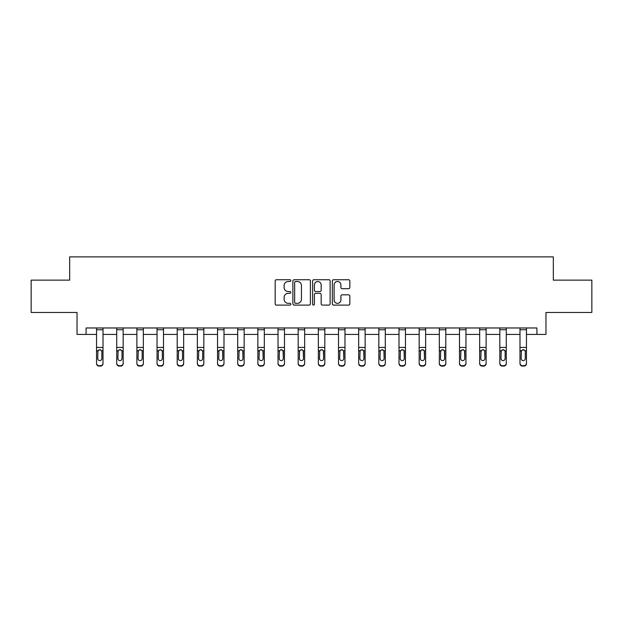 <?xml version="1.0" encoding="UTF-8"?>
<svg xmlns="http://www.w3.org/2000/svg" width="623" height="623" viewBox="0 0 623 623"><rect width="100%" height="100%" fill="white"/><g stroke="black" fill="none" stroke-linecap="round" stroke-linejoin="round"><path stroke-width="0.93" d="M290.816 280.623A0.888 0.888 0 0 0 289.929 279.735L276.448 279.735A1.269 1.269 0 0 0 275.187 281.004L275.187 303.837A1.269 1.269 0 0 0 276.448 305.106L289.929 305.106A0.888 0.888 0 0 0 290.816 304.219A0.888 0.888 0 0 0 289.929 303.331L288.184 303.331A4.057 4.057 0 0 1 284.127 299.274L284.127 297.373A4.057 4.057 0 0 1 288.184 293.308L289.929 293.308A0.888 0.888 0 0 0 290.816 292.421A0.888 0.888 0 0 0 289.929 291.533L288.184 291.533A4.057 4.057 0 0 1 284.127 287.476L284.127 285.568A4.057 4.057 0 0 1 288.184 281.51L289.929 281.51A0.888 0.888 0 0 0 290.816 280.623M348.576 288.683A1.269 1.269 0 0 0 349.846 287.413L349.846 281.004A1.269 1.269 0 0 0 348.576 279.735L333.609 279.735A1.269 1.269 0 0 0 332.339 281.004L332.339 303.837A1.269 1.269 0 0 0 333.609 305.106L348.576 305.106A1.269 1.269 0 0 0 349.846 303.837L349.846 296.104A1.269 1.269 0 0 0 348.576 294.835L342.167 294.835A1.269 1.269 0 0 0 340.906 296.104L340.906 299.936A3.395 3.395 0 0 1 337.51 303.331A3.395 3.395 0 0 1 334.115 299.936L334.115 284.906A3.395 3.395 0 0 1 337.51 281.51A3.395 3.395 0 0 1 340.906 284.906L340.906 287.413A1.269 1.269 0 0 0 342.167 288.683L348.576 288.683M86.083 334.426L86.083 327.971L536.917 327.971L536.917 334.426L545.966 334.426L545.966 312.458L591.85 312.458L591.85 280.14L553.333 280.14L553.333 256.878L69.667 256.878L69.667 280.14L31.15 280.14L31.15 312.458L77.034 312.458L77.034 334.426L96.549 334.426M310.386 281.004A1.269 1.269 0 0 0 309.125 279.735L294.149 279.735A1.269 1.269 0 0 0 292.88 281.004L292.88 303.837A1.269 1.269 0 0 0 294.149 305.106L309.125 305.106A1.269 1.269 0 0 0 310.386 303.837L310.386 281.004M313.875 279.735L328.851 279.735A1.269 1.269 0 0 1 330.12 281.004L330.12 303.837A1.269 1.269 0 0 1 328.851 305.106L322.441 305.106A1.269 1.269 0 0 1 321.172 303.837L321.172 294.578A1.269 1.269 0 0 0 319.903 293.308L315.659 293.308A1.269 1.269 0 0 0 314.389 294.578L314.389 304.219A0.888 0.888 0 0 1 313.501 305.106A0.888 0.888 0 0 1 312.614 304.219L312.614 281.004A1.269 1.269 0 0 1 313.875 279.735M103.013 334.426L116.719 334.426M123.175 334.426L136.881 334.426M143.345 334.426L157.043 334.426M163.506 334.426L177.205 334.426M183.668 334.426L197.366 334.426M203.83 334.426L217.536 334.426M223.992 334.426L237.698 334.426M244.161 334.426L257.86 334.426M264.323 334.426L278.022 334.426M284.485 334.426L298.183 334.426M304.647 334.426L318.353 334.426M324.817 334.426L338.515 334.426M344.978 334.426L358.677 334.426M365.14 334.426L378.839 334.426M385.302 334.426L399.008 334.426M405.464 334.426L419.17 334.426M425.634 334.426L439.332 334.426M445.795 334.426L459.494 334.426M465.957 334.426L479.655 334.426M486.119 334.426L499.825 334.426M506.281 334.426L519.987 334.426M526.451 334.426L536.917 334.426M295.543 281.51A0.888 0.888 0 0 0 294.656 282.398L294.656 302.443A0.888 0.888 0 0 0 295.543 303.331L297.389 303.331A4.057 4.057 0 0 0 301.446 299.274L301.446 285.568A4.057 4.057 0 0 0 297.389 281.51L295.543 281.51M321.172 284.968A3.395 3.395 0 0 0 317.777 281.573A3.395 3.395 0 0 0 314.389 284.968L314.389 290.263A1.269 1.269 0 0 0 315.659 291.533L319.903 291.533A1.269 1.269 0 0 0 321.172 290.263L321.172 284.968M96.549 327.971L96.549 363.154A2.585 2.562 -0 0 0 99.135 365.717L100.428 365.717A2.585 2.562 -0 0 0 103.013 363.154L103.013 363.559A2.585 2.562 180 0 1 100.428 366.122L100.428 365.717M103.013 351.177L103.013 363.559M101.853 358.536L101.853 351.73L101.853 358.536A2.071 2.048 180 0 1 99.781 360.585A2.071 2.048 180 0 0 101.853 358.536M97.718 358.941L97.718 358.536A2.071 2.048 180 0 0 99.781 360.585M98.707 349.955L97.718 351.567M100.864 349.955L99.781 349.651L101.619 350.772L101.853 351.73M103.013 327.971L103.013 363.154M99.135 365.717L100.428 366.122M99.135 366.122A2.585 2.562 180 0 1 96.549 363.559M96.549 350.772L97.943 350.772L97.718 358.536M97.943 350.772L99.781 349.651M116.719 351.177L116.719 363.154A2.585 2.562 -0 0 0 119.305 365.717L120.589 365.717A2.585 2.562 -0 0 0 123.175 363.154L123.175 363.559A2.585 2.562 180 0 1 120.589 366.122L120.589 365.717M122.015 358.536L122.015 351.73L122.015 358.536A2.071 2.048 180 0 1 119.943 360.585A2.071 2.048 180 0 0 122.015 358.536M117.879 358.941L117.879 358.536A2.071 2.048 180 0 0 119.943 360.585M118.868 349.955L117.879 351.567M121.026 349.955L119.943 349.651L121.789 350.772L122.015 351.73M136.881 351.177L136.881 363.154A2.585 2.562 -0 0 0 139.466 365.717L140.759 365.717A2.585 2.562 -0 0 0 143.345 363.154L143.345 363.559A2.585 2.562 180 0 1 140.759 366.122L140.759 365.717M142.176 358.536L142.176 351.73L142.176 358.536A2.071 2.048 180 0 1 140.113 360.585A2.071 2.048 180 0 0 142.176 358.536M138.041 358.941L138.041 358.536A2.071 2.048 180 0 0 140.113 360.585M139.03 349.955L138.041 351.567M141.187 349.955L140.113 349.651L141.951 350.772L142.176 351.73M123.175 327.971L123.175 363.154M116.719 327.971L116.719 363.154M119.305 365.717L120.589 366.122M119.305 366.122A2.585 2.562 180 0 1 116.719 363.559M116.719 350.772L118.105 350.772L117.879 358.536M118.105 350.772L119.943 349.651M143.345 327.971L143.345 363.154M136.881 327.971L136.881 363.154M139.466 365.717L140.759 366.122M139.466 366.122A2.585 2.562 180 0 1 136.881 363.559M136.881 350.772L138.275 350.772L138.041 358.536M138.275 350.772L140.113 349.651M157.043 351.177L157.043 363.154A2.585 2.562 -0 0 0 159.628 365.717L160.921 365.717A2.585 2.562 -0 0 0 163.506 363.154L163.506 363.559A2.585 2.562 180 0 1 160.921 366.122L160.921 365.717M162.338 358.536L162.338 351.73L162.338 358.536A2.071 2.048 180 0 1 160.275 360.585A2.071 2.048 180 0 0 162.338 358.536M158.203 358.941L158.203 358.536A2.071 2.048 180 0 0 160.275 360.585M159.192 349.955L158.203 351.567M161.349 349.955L160.275 349.651L162.112 350.772L162.338 351.73M177.205 351.177L177.205 363.154A2.585 2.562 -0 0 0 179.79 365.717L181.083 365.717A2.585 2.562 -0 0 0 183.668 363.154L183.668 363.559A2.585 2.562 180 0 1 181.083 366.122L181.083 365.717M182.508 358.536L182.508 351.73L182.508 358.536A2.071 2.048 180 0 1 180.436 360.585A2.071 2.048 180 0 0 182.508 358.536M178.373 358.941L178.373 358.536A2.071 2.048 180 0 0 180.436 360.585M179.362 349.955L178.373 351.567M181.519 349.955L180.436 349.651L182.274 350.772L182.508 351.73M197.366 351.177L197.366 363.154A2.585 2.562 -0 0 0 199.952 365.717L201.245 365.717A2.585 2.562 -0 0 0 203.83 363.154L203.83 363.559A2.585 2.562 180 0 1 201.245 366.122L201.245 365.717M202.67 358.536L202.67 351.73L202.67 358.536A2.071 2.048 180 0 1 200.598 360.585A2.071 2.048 180 0 0 202.67 358.536M198.535 358.941L198.535 358.536A2.071 2.048 180 0 0 200.598 360.585M199.524 349.955L198.535 351.567M201.681 349.955L200.598 349.651L202.436 350.772L202.67 351.73M163.506 327.971L163.506 363.154M157.043 327.971L157.043 363.154M159.628 365.717L160.921 366.122M159.628 366.122A2.585 2.562 180 0 1 157.043 363.559M157.043 350.772L158.437 350.772L158.203 358.536M158.437 350.772L160.275 349.651M183.668 327.971L183.668 363.154M177.205 327.971L177.205 363.154M179.79 365.717L181.083 366.122M179.79 366.122A2.585 2.562 180 0 1 177.205 363.559M177.205 350.772L178.599 350.772L178.373 358.536M178.599 350.772L180.436 349.651M203.83 327.971L203.83 363.154M197.366 327.971L197.366 363.154M199.952 365.717L201.245 366.122M199.952 366.122A2.585 2.562 180 0 1 197.366 363.559M197.366 350.772L198.76 350.772L198.535 358.536M198.76 350.772L200.598 349.651M223.992 327.971L223.992 363.559A2.585 2.562 180 0 1 221.414 366.122L221.414 365.717A2.585 2.562 -0 0 0 223.992 363.154M220.121 365.717L220.121 366.122A2.585 2.562 180 0 1 217.536 363.559L217.536 363.154A2.585 2.562 -0 0 0 220.121 365.717L221.414 365.717M217.536 327.971L217.536 363.154M220.121 366.122L221.414 366.122M222.606 350.772L222.832 358.536A2.071 2.048 180 0 1 220.768 360.585A2.071 2.048 180 0 1 218.696 358.536L218.922 350.772L220.768 349.651L222.606 350.772L223.992 350.772M244.161 327.971L244.161 363.559A2.585 2.562 180 0 1 241.576 366.122L241.576 365.717A2.585 2.562 -0 0 0 244.161 363.154M240.283 365.717L240.283 366.122A2.585 2.562 180 0 1 237.698 363.559L237.698 363.154A2.585 2.562 -0 0 0 240.283 365.717L241.576 365.717M237.698 327.971L237.698 363.154M240.283 366.122L241.576 366.122M242.768 350.772L242.993 358.536A2.071 2.048 180 0 1 240.93 360.585A2.071 2.048 180 0 1 238.858 358.536L239.092 350.772L240.93 349.651L242.768 350.772L244.161 350.772M264.323 327.971L264.323 363.559A2.585 2.562 180 0 1 261.738 366.122L261.738 365.717A2.585 2.562 -0 0 0 264.323 363.154M260.445 365.717L260.445 366.122A2.585 2.562 180 0 1 257.86 363.559L257.86 363.154A2.585 2.562 -0 0 0 260.445 365.717L261.738 365.717M257.86 327.971L257.86 363.154M260.445 366.122L261.738 366.122M262.929 350.772L263.163 358.536A2.071 2.048 180 0 1 261.092 360.585A2.071 2.048 180 0 1 259.02 358.536L259.254 350.772L261.092 349.651L262.929 350.772L264.323 350.772M284.485 327.971L284.485 363.559A2.585 2.562 180 0 1 281.9 366.122L281.9 365.717A2.585 2.562 -0 0 0 284.485 363.154M280.607 365.717L280.607 366.122A2.585 2.562 180 0 1 278.022 363.559L278.022 363.154A2.585 2.562 -0 0 0 280.607 365.717L281.9 365.717M278.022 327.971L278.022 363.154M280.607 366.122L281.9 366.122M283.091 350.772L283.325 358.536A2.071 2.048 180 0 1 281.253 360.585A2.071 2.048 180 0 1 279.19 358.536L279.416 350.772L281.253 349.651L283.091 350.772L284.485 350.772M304.647 327.971L304.647 363.559A2.585 2.562 180 0 1 302.062 366.122L302.062 365.717A2.585 2.562 -0 0 0 304.647 363.154M300.769 365.717L300.769 366.122A2.585 2.562 180 0 1 298.183 363.559L298.183 363.154A2.585 2.562 -0 0 0 300.769 365.717L302.062 365.717M298.183 327.971L298.183 363.154M300.769 366.122L302.062 366.122M303.261 350.772L303.487 358.536A2.071 2.048 180 0 1 301.415 360.585A2.071 2.048 180 0 1 299.351 358.536L299.577 350.772L301.415 349.651L303.261 350.772L304.647 350.772M324.817 327.971L324.817 363.559A2.585 2.562 180 0 1 322.231 366.122L322.231 365.717A2.585 2.562 -0 0 0 324.817 363.154M320.938 365.717L320.938 366.122A2.585 2.562 180 0 1 318.353 363.559L318.353 363.154A2.585 2.562 -0 0 0 320.938 365.717L322.231 365.717M318.353 327.971L318.353 363.154M320.938 366.122L322.231 366.122M323.423 350.772L323.649 358.536A2.071 2.048 180 0 1 321.585 360.585A2.071 2.048 180 0 1 319.513 358.536L319.739 350.772L321.585 349.651L323.423 350.772L324.817 350.772M344.978 327.971L344.978 363.559A2.585 2.562 180 0 1 342.393 366.122L342.393 365.717A2.585 2.562 -0 0 0 344.978 363.154M341.1 365.717L341.1 366.122A2.585 2.562 180 0 1 338.515 363.559L338.515 363.154A2.585 2.562 -0 0 0 341.1 365.717L342.393 365.717M338.515 327.971L338.515 363.154M341.1 366.122L342.393 366.122M343.584 350.772L343.81 358.536A2.071 2.048 180 0 1 341.747 360.585A2.071 2.048 180 0 1 339.675 358.536L339.909 350.772L341.747 349.651L343.584 350.772L344.978 350.772M365.14 327.971L365.14 363.559A2.585 2.562 180 0 1 362.555 366.122L362.555 365.717A2.585 2.562 -0 0 0 365.14 363.154M361.262 365.717L361.262 366.122A2.585 2.562 180 0 1 358.677 363.559L358.677 363.154A2.585 2.562 -0 0 0 361.262 365.717L362.555 365.717M358.677 327.971L358.677 363.154M361.262 366.122L362.555 366.122M363.746 350.772L363.98 358.536A2.071 2.048 180 0 1 361.908 360.585A2.071 2.048 180 0 1 359.837 358.536L360.071 350.772L361.908 349.651L363.746 350.772L365.14 350.772M385.302 327.971L385.302 363.559A2.585 2.562 180 0 1 382.717 366.122L382.717 365.717A2.585 2.562 -0 0 0 385.302 363.154M381.424 365.717L381.424 366.122A2.585 2.562 180 0 1 378.839 363.559L378.839 363.154A2.585 2.562 -0 0 0 381.424 365.717L382.717 365.717M378.839 327.971L378.839 363.154M381.424 366.122L382.717 366.122M383.908 350.772L384.142 358.536A2.071 2.048 180 0 1 382.07 360.585A2.071 2.048 180 0 1 380.007 358.536L380.232 350.772L382.07 349.651L383.908 350.772L385.302 350.772M405.464 327.971L405.464 363.559A2.585 2.562 180 0 1 402.879 366.122L402.879 365.717A2.585 2.562 -0 0 0 405.464 363.154M401.586 365.717L401.586 366.122A2.585 2.562 180 0 1 399.008 363.559L399.008 363.154A2.585 2.562 -0 0 0 401.586 365.717L402.879 365.717M399.008 327.971L399.008 363.154M401.586 366.122L402.879 366.122M404.078 350.772L404.304 358.536A2.071 2.048 180 0 1 402.232 360.585A2.071 2.048 180 0 1 400.168 358.536L400.394 350.772L402.232 349.651L404.078 350.772L405.464 350.772M425.634 327.971L425.634 363.559A2.585 2.562 180 0 1 423.048 366.122L423.048 365.717A2.585 2.562 -0 0 0 425.634 363.154M421.755 365.717L421.755 366.122A2.585 2.562 180 0 1 419.17 363.559L419.17 363.154A2.585 2.562 -0 0 0 421.755 365.717L423.048 365.717M419.17 327.971L419.17 363.154M421.755 366.122L423.048 366.122M424.24 350.772L424.465 358.536A2.071 2.048 180 0 1 422.402 360.585A2.071 2.048 180 0 1 420.33 358.536L420.564 350.772L422.402 349.651L424.24 350.772L425.634 350.772M445.795 327.971L445.795 363.559A2.585 2.562 180 0 1 443.21 366.122L443.21 365.717A2.585 2.562 -0 0 0 445.795 363.154M441.917 365.717L441.917 366.122A2.585 2.562 180 0 1 439.332 363.559L439.332 363.154A2.585 2.562 -0 0 0 441.917 365.717L443.21 365.717M439.332 327.971L439.332 363.154M441.917 366.122L443.21 366.122M444.401 350.772L444.627 358.536A2.071 2.048 180 0 1 442.564 360.585A2.071 2.048 180 0 1 440.492 358.536L440.726 350.772L442.564 349.651L444.401 350.772L445.795 350.772M465.957 327.971L465.957 363.559A2.585 2.562 180 0 1 463.372 366.122L463.372 365.717A2.585 2.562 -0 0 0 465.957 363.154M462.079 365.717L462.079 366.122A2.585 2.562 180 0 1 459.494 363.559L459.494 363.154A2.585 2.562 -0 0 0 462.079 365.717L463.372 365.717M459.494 327.971L459.494 363.154M462.079 366.122L463.372 366.122M464.563 350.772L464.797 358.536A2.071 2.048 180 0 1 462.725 360.585A2.071 2.048 180 0 1 460.662 358.536L460.888 350.772L462.725 349.651L464.563 350.772L465.957 350.772M486.119 327.971L486.119 363.559A2.585 2.562 180 0 1 483.534 366.122L483.534 365.717A2.585 2.562 -0 0 0 486.119 363.154M482.241 365.717L482.241 366.122A2.585 2.562 180 0 1 479.655 363.559L479.655 363.154A2.585 2.562 -0 0 0 482.241 365.717L483.534 365.717M479.655 327.971L479.655 363.154M482.241 366.122L483.534 366.122M484.725 350.772L484.959 358.536A2.071 2.048 180 0 1 482.887 360.585A2.071 2.048 180 0 1 480.824 358.536L481.049 350.772L482.887 349.651L484.725 350.772L486.119 350.772M217.536 351.177L217.536 363.559M220.768 360.585A2.071 2.048 180 0 0 222.832 358.536L222.832 351.73M218.696 358.941L218.696 358.536M219.685 349.955L218.696 351.567M221.843 349.955L220.768 349.651M237.698 351.177L237.698 363.559M240.93 360.585A2.071 2.048 180 0 0 242.993 358.536L242.993 351.73M238.858 358.941L238.858 358.536M239.847 349.955L238.858 351.567M242.004 349.955L240.93 349.651M257.86 351.177L257.86 363.559M261.092 360.585A2.071 2.048 180 0 0 263.163 358.536L263.163 351.73M259.02 358.941L259.02 358.536M260.009 349.955L259.02 351.567M262.174 349.955L261.092 349.651M278.022 351.177L278.022 363.559M281.253 360.585A2.071 2.048 180 0 0 283.325 358.536L283.325 351.73M279.19 358.941L279.19 358.536M280.179 349.955L279.19 351.567M282.336 349.955L281.253 349.651M298.183 351.177L298.183 363.559M301.415 360.585A2.071 2.048 180 0 0 303.487 358.536L303.487 351.73M299.351 358.941L299.351 358.536M300.341 349.955L299.351 351.567M302.498 349.955L301.415 349.651M318.353 351.177L318.353 363.559M321.585 360.585A2.071 2.048 180 0 0 323.649 358.536L323.649 351.73M319.513 358.941L319.513 358.536M320.502 349.955L319.513 351.567M322.659 349.955L321.585 349.651M338.515 351.177L338.515 363.559M341.747 360.585A2.071 2.048 180 0 0 343.81 358.536L343.81 351.73M339.675 358.941L339.675 358.536M340.664 349.955L339.675 351.567M342.821 349.955L341.747 349.651M358.677 351.177L358.677 363.559M361.908 360.585A2.071 2.048 180 0 0 363.98 358.536L363.98 351.73M359.837 358.941L359.837 358.536M360.826 349.955L359.837 351.567M362.991 349.955L361.908 349.651M378.839 351.177L378.839 363.559M382.07 360.585A2.071 2.048 180 0 0 384.142 358.536L384.142 351.73M380.007 358.941L380.007 358.536M380.996 349.955L380.007 351.567M383.153 349.955L382.07 349.651M399.008 351.177L399.008 363.559M402.232 360.585A2.071 2.048 180 0 0 404.304 358.536L404.304 351.73M400.168 358.941L400.168 358.536M401.157 349.955L400.168 351.567M403.315 349.955L402.232 349.651M419.17 351.177L419.17 363.559M422.402 360.585A2.071 2.048 180 0 0 424.465 358.536L424.465 351.73M420.33 358.941L420.33 358.536M421.319 349.955L420.33 351.567M423.476 349.955L422.402 349.651M439.332 351.177L439.332 363.559M442.564 360.585A2.071 2.048 180 0 0 444.627 358.536L444.627 351.73M440.492 358.941L440.492 358.536M441.481 349.955L440.492 351.567M443.638 349.955L442.564 349.651M459.494 351.177L459.494 363.559M462.725 360.585A2.071 2.048 180 0 0 464.797 358.536L464.797 351.73M460.662 358.941L460.662 358.536M461.651 349.955L460.662 351.567M463.808 349.955L462.725 349.651M479.655 351.177L479.655 363.559M482.887 360.585A2.071 2.048 180 0 0 484.959 358.536L484.959 351.73M480.824 358.941L480.824 358.536M481.813 349.955L480.824 351.567M483.97 349.955L482.887 349.651M499.825 351.177L499.825 363.154A2.585 2.562 -0 0 0 502.411 365.717L503.695 365.717A2.585 2.562 -0 0 0 506.281 363.154L506.281 363.559A2.585 2.562 180 0 1 503.695 366.122L503.695 365.717M505.121 358.536L505.121 351.73L505.121 358.536A2.071 2.048 180 0 1 503.057 360.585A2.071 2.048 180 0 0 505.121 358.536M500.985 358.941L500.985 358.536A2.071 2.048 180 0 0 503.057 360.585M501.974 349.955L500.985 351.567M504.132 349.955L503.057 349.651L504.895 350.772L505.121 351.73M506.281 327.971L506.281 363.154M499.825 327.971L499.825 363.154M502.411 365.717L503.695 366.122M502.411 366.122A2.585 2.562 180 0 1 499.825 363.559M499.825 350.772L501.211 350.772L500.985 358.536M501.211 350.772L503.057 349.651M519.987 351.177L519.987 363.154A2.585 2.562 -0 0 0 522.572 365.717L523.865 365.717A2.585 2.562 -0 0 0 526.451 363.154L526.451 363.559A2.585 2.562 180 0 1 523.865 366.122L523.865 365.717M525.282 358.536L525.282 351.73L525.282 358.536A2.071 2.048 180 0 1 523.219 360.585A2.071 2.048 180 0 0 525.282 358.536M521.147 358.941L521.147 358.536A2.071 2.048 180 0 0 523.219 360.585M522.136 349.955L521.147 351.567M524.293 349.955L523.219 349.651L525.057 350.772L525.282 351.73M526.451 327.971L526.451 363.154M519.987 327.971L519.987 363.154M522.572 365.717L523.865 366.122M522.572 366.122A2.585 2.562 180 0 1 519.987 363.559M519.987 350.772L521.381 350.772L521.147 358.536M521.381 350.772L523.219 349.651M96.549 327.994L103.013 327.994M101.619 350.772L103.013 350.772M96.549 347.432L103.013 347.432M96.549 329.762L103.013 329.762M116.719 327.994L123.175 327.994M121.789 350.772L123.175 350.772M116.719 347.432L123.175 347.432M116.719 329.762L123.175 329.762M136.881 327.994L143.345 327.994M141.951 350.772L143.345 350.772M136.881 347.432L143.345 347.432M136.881 329.762L143.345 329.762M157.043 327.994L163.506 327.994M162.112 350.772L163.506 350.772M157.043 347.432L163.506 347.432M157.043 329.762L163.506 329.762M177.205 327.994L183.668 327.994M182.274 350.772L183.668 350.772M177.205 347.432L183.668 347.432M177.205 329.762L183.668 329.762M197.366 327.994L203.83 327.994M202.436 350.772L203.83 350.772M197.366 347.432L203.83 347.432M197.366 329.762L203.83 329.762M217.536 327.994L223.992 327.994M217.536 350.772L218.922 350.772M217.536 347.432L223.992 347.432M217.536 329.762L223.992 329.762M237.698 327.994L244.161 327.994M237.698 350.772L239.092 350.772M237.698 347.432L244.161 347.432M237.698 329.762L244.161 329.762M257.86 327.994L264.323 327.994M257.86 350.772L259.254 350.772M257.86 347.432L264.323 347.432M257.86 329.762L264.323 329.762M278.022 327.994L284.485 327.994M278.022 350.772L279.416 350.772M278.022 347.432L284.485 347.432M278.022 329.762L284.485 329.762M298.183 327.994L304.647 327.994M298.183 350.772L299.577 350.772M298.183 347.432L304.647 347.432M298.183 329.762L304.647 329.762M318.353 327.994L324.817 327.994M318.353 350.772L319.739 350.772M318.353 347.432L324.817 347.432M318.353 329.762L324.817 329.762M338.515 327.994L344.978 327.994M338.515 350.772L339.909 350.772M338.515 347.432L344.978 347.432M338.515 329.762L344.978 329.762M358.677 327.994L365.14 327.994M358.677 350.772L360.071 350.772M358.677 347.432L365.14 347.432M358.677 329.762L365.14 329.762M378.839 327.994L385.302 327.994M378.839 350.772L380.232 350.772M378.839 347.432L385.302 347.432M378.839 329.762L385.302 329.762M399.008 327.994L405.464 327.994M399.008 350.772L400.394 350.772M399.008 347.432L405.464 347.432M399.008 329.762L405.464 329.762M419.17 327.994L425.634 327.994M419.17 350.772L420.564 350.772M419.17 347.432L425.634 347.432M419.17 329.762L425.634 329.762M439.332 327.994L445.795 327.994M439.332 350.772L440.726 350.772M439.332 347.432L445.795 347.432M439.332 329.762L445.795 329.762M459.494 327.994L465.957 327.994M459.494 350.772L460.888 350.772M459.494 347.432L465.957 347.432M459.494 329.762L465.957 329.762M479.655 327.994L486.119 327.994M479.655 350.772L481.049 350.772M479.655 347.432L486.119 347.432M479.655 329.762L486.119 329.762M499.825 327.994L506.281 327.994M504.895 350.772L506.281 350.772M499.825 347.432L506.281 347.432M499.825 329.762L506.281 329.762M519.987 327.994L526.451 327.994M525.057 350.772L526.451 350.772M519.987 347.432L526.451 347.432M519.987 329.762L526.451 329.762"/></g></svg>
